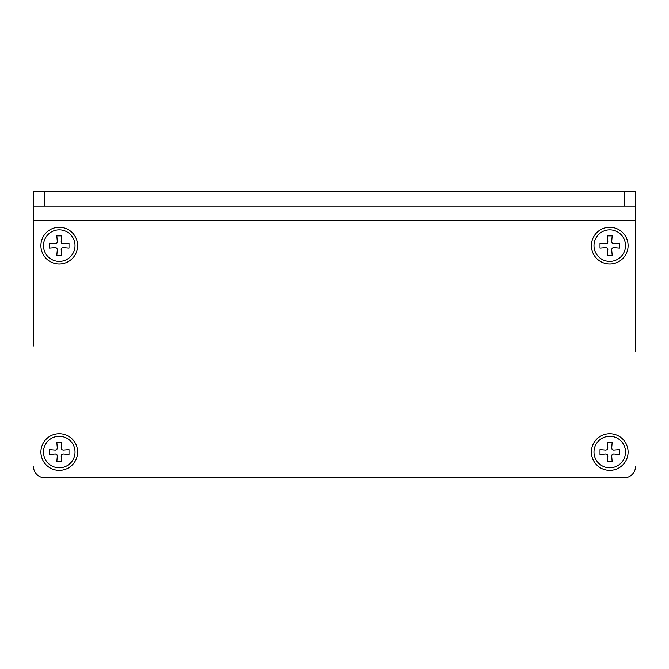 <?xml version="1.0" encoding="UTF-8"?>
<svg xmlns="http://www.w3.org/2000/svg" width="669" height="669" viewBox="0 0 669 669"><rect width="100%" height="100%" fill="white"/><g stroke="black" fill="none" stroke-linecap="round" stroke-linejoin="round"><path stroke-width="1" d="M33.45 345.965L33.45 220.385L635.55 220.385L635.55 231.282M44.915 477.858L624.085 477.858L44.915 477.858A11.465 11.465 0 0 1 33.45 466.385M44.915 206.052L44.915 191.142L33.45 191.142L33.45 206.052L33.45 191.142L33.45 206.052L635.55 206.052L635.55 191.142L635.55 351.702M40.901 452.052A18.347 18.347 0 0 0 68.43 467.94A18.347 18.347 0 0 0 68.43 436.163A18.347 18.347 0 0 0 40.901 452.052M635.55 466.385A11.465 11.465 0 0 1 624.085 477.858M40.901 245.615A18.347 18.347 0 0 0 68.43 261.512A18.347 18.347 0 0 0 68.43 229.726A18.347 18.347 0 0 0 40.901 245.615M591.396 452.052A18.347 18.347 0 0 0 618.917 467.94A18.347 18.347 0 0 0 618.917 436.163A18.347 18.347 0 0 0 591.396 452.052M591.396 245.615A18.347 18.347 0 0 0 618.917 261.512A18.347 18.347 0 0 0 618.917 229.726A18.347 18.347 0 0 0 591.396 245.615M33.45 206.052L33.45 220.385M635.55 206.052L635.55 191.142L624.085 191.142L624.085 206.052M44.915 191.142L624.085 191.142M607.31 442.301L612.185 442.301L607.31 442.301L607.82 448.155L607.31 442.301M612.185 442.301L611.675 448.155L612.185 442.301M611.675 448.155L612.185 449.618L611.675 448.155M612.185 449.618L613.649 450.128L612.185 449.618M613.649 450.128L619.494 449.618L613.649 450.128M619.494 449.618L619.494 454.494L619.494 449.618M619.494 454.494L613.649 453.975L619.494 454.494M613.649 453.975L612.185 454.494L613.649 453.975M612.185 454.494L611.675 455.949L612.185 454.494M611.675 455.949L612.185 461.802L611.675 455.949M612.185 461.802L607.31 461.802L612.185 461.802M607.31 449.618L607.82 448.155L607.31 449.618L605.846 450.128L607.31 449.618M600.001 449.618L605.846 450.128L600.001 449.618L600.001 454.494L600.001 449.618M605.846 453.975L600.001 454.494L605.846 453.975L607.31 454.494L605.846 453.975M607.82 455.949L607.31 454.494L607.82 455.949L607.31 461.802L607.82 455.949M625.515 452.052A15.772 15.772 0 0 1 609.743 467.823A15.772 15.772 0 0 1 593.98 452.052A15.772 15.772 0 0 1 609.743 436.28A15.772 15.772 0 0 1 625.515 452.052M607.31 235.873L612.185 235.873L607.31 235.873L607.82 241.718L607.31 235.873M612.185 235.873L611.675 241.718L612.185 235.873M611.675 241.718L612.185 243.182L611.675 241.718M612.185 243.182L613.649 243.692L612.185 243.182M613.649 243.692L619.494 243.182L613.649 243.692M619.494 243.182L619.494 248.057L619.494 243.182M619.494 248.057L613.649 247.547L619.494 248.057M613.649 247.547L612.185 248.057L613.649 247.547M612.185 248.057L611.675 249.52L612.185 248.057M611.675 249.52L612.185 255.366L611.675 249.52M612.185 255.366L607.31 255.366L612.185 255.366M607.31 243.182L607.82 241.718L607.31 243.182L605.846 243.692L607.31 243.182M600.001 243.182L605.846 243.692L600.001 243.182L600.001 248.057L600.001 243.182M605.846 247.547L600.001 248.057L605.846 247.547L607.31 248.057L605.846 247.547M607.82 249.52L607.31 248.057L607.82 249.52L607.31 255.366L607.82 249.52M625.515 245.615A15.772 15.772 0 0 1 609.743 261.387A15.772 15.772 0 0 1 593.98 245.615A15.772 15.772 0 0 1 609.743 229.852A15.772 15.772 0 0 1 625.515 245.615M56.815 442.301L61.69 442.301L56.815 442.301L57.325 448.155L56.815 442.301M61.69 442.301L61.18 448.155L61.69 442.301M61.18 448.155L61.69 449.618L61.18 448.155M61.69 449.618L63.154 450.128L61.69 449.618M63.154 450.128L68.999 449.618L63.154 450.128M68.999 449.618L68.999 454.494L68.999 449.618M68.999 454.494L63.154 453.975L68.999 454.494M63.154 453.975L61.69 454.494L63.154 453.975M61.69 454.494L61.18 455.949L61.69 454.494M61.18 455.949L61.69 461.802L61.18 455.949M61.69 461.802L56.815 461.802L61.69 461.802M56.815 449.618L57.325 448.155L56.815 449.618L55.351 450.128L56.815 449.618M49.506 449.618L55.351 450.128L49.506 449.618L49.506 454.494L49.506 449.618M55.351 453.975L49.506 454.494L55.351 453.975L56.815 454.494L55.351 453.975M57.325 455.949L56.815 454.494L57.325 455.949L56.815 461.802L57.325 455.949M75.02 452.052A15.772 15.772 0 0 1 59.257 467.823A15.772 15.772 0 0 1 43.485 452.052A15.772 15.772 0 0 1 59.257 436.28A15.772 15.772 0 0 1 75.02 452.052M56.815 235.873L61.69 235.873L56.815 235.873L57.325 241.718L56.815 235.873M61.69 235.873L61.18 241.718L61.69 235.873M61.18 241.718L61.69 243.182L61.18 241.718M61.69 243.182L63.154 243.692L61.69 243.182M63.154 243.692L68.999 243.182L63.154 243.692M68.999 243.182L68.999 248.057L68.999 243.182M68.999 248.057L63.154 247.547L68.999 248.057M63.154 247.547L61.69 248.057L63.154 247.547M61.69 248.057L61.18 249.52L61.69 248.057M61.18 249.52L61.69 255.366L61.18 249.52M61.69 255.366L56.815 255.366L61.69 255.366M56.815 243.182L57.325 241.718L56.815 243.182L55.351 243.692L56.815 243.182M49.506 243.182L55.351 243.692L49.506 243.182L49.506 248.057L49.506 243.182M55.351 247.547L49.506 248.057L55.351 247.547L56.815 248.057L55.351 247.547M57.325 249.52L56.815 248.057L57.325 249.52L56.815 255.366L57.325 249.52M75.02 245.615A15.772 15.772 0 0 1 59.257 261.387A15.772 15.772 0 0 1 43.485 245.615A15.772 15.772 0 0 1 59.257 229.852A15.772 15.772 0 0 1 75.02 245.615"/></g></svg>
